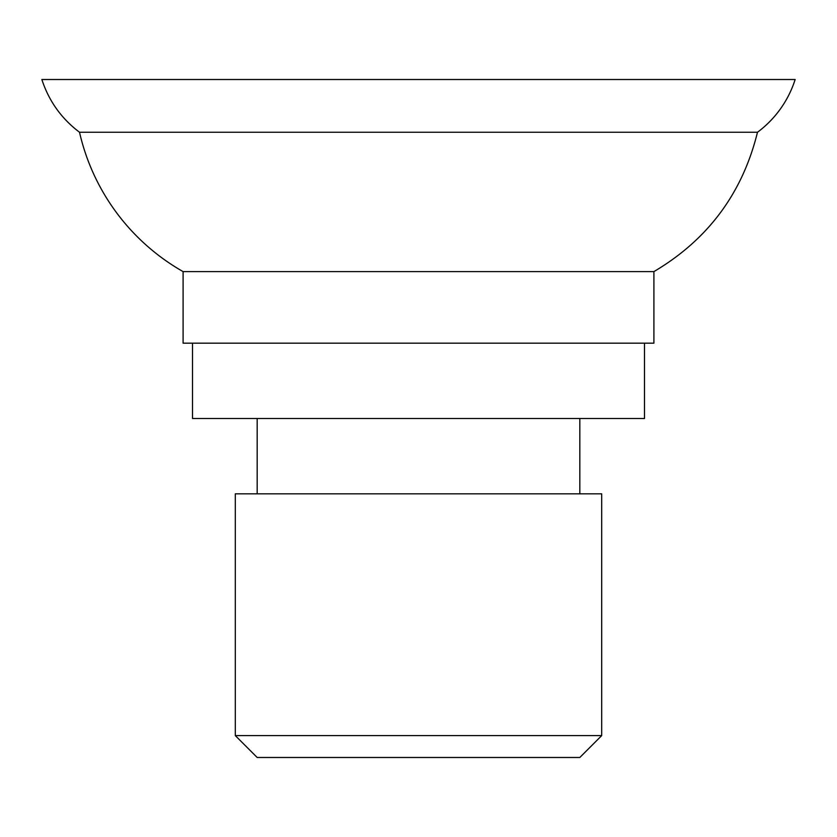<?xml version="1.0" encoding="UTF-8"?>
<svg xmlns="http://www.w3.org/2000/svg" width="837" height="837" viewBox="0 0 837 837"><rect width="100%" height="100%" fill="white"/><g stroke="black" fill="none" stroke-linecap="round" stroke-linejoin="round"><path stroke-width="1.26" d="M235.302 735.597L257.179 757.485L579.821 757.485L601.698 735.597L601.698 493.83L235.302 493.83L235.302 735.597L601.698 735.597M192.51 343.17L192.51 418.5L644.49 418.5L644.49 343.17M183.094 271.606L183.094 343.17L653.906 343.17L653.906 271.606L183.094 271.606A215.402 215.402 0 0 1 79.515 132.246L757.485 132.246C742.471 193.201 707.945 239.654 653.906 271.606M79.515 132.246C61.436 118.613 48.881 101.036 41.85 79.515L795.15 79.515A105.452 105.452 0 0 1 757.485 132.246M579.821 493.83L579.821 418.5M257.179 493.83L257.179 418.5"/></g></svg>
